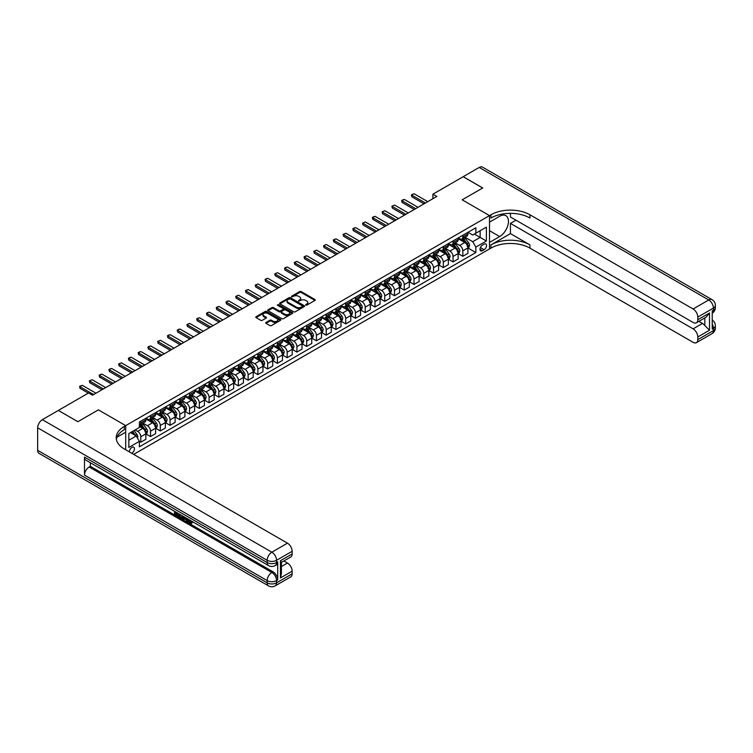 <?xml version="1.0" encoding="UTF-8"?>
<svg xmlns="http://www.w3.org/2000/svg" width="753" height="753" viewBox="0 0 753 753"><rect width="100%" height="100%" fill="white"/><g stroke="black" fill="none" stroke-linecap="round" stroke-linejoin="round"><path stroke-width="1.13" d="M305.756 305.116L306.829 305.116L314.97 300.419A1.082 0.621 0 0 0 314.97 299.534L301.181 291.571A1.082 0.621 0 0 0 299.647 291.571L291.505 296.268L291.505 296.889L293.632 296.277A3.464 2.005 0 0 1 298.536 296.277L299.685 296.946A3.464 2.005 0 0 1 300.701 298.357A3.464 2.005 0 0 1 299.685 299.779L298.63 301.002L300.758 300.4A3.464 2.005 0 0 1 305.662 300.4L306.81 301.059A3.464 2.005 0 0 1 307.826 302.471A3.464 2.005 0 0 1 306.81 303.892L305.756 305.116L305.756 304.494M131.709 453.25A3.53 2.043 120 0 0 131.954 453.127A3.53 2.043 120 0 0 134.269 450.012A3.53 2.043 120 0 0 133.723 447.178A3.53 2.043 120 0 0 131.954 447.357A3.53 2.043 120 0 0 129.469 451.96M266.007 322.453A1.082 0.621 0 0 0 266.007 323.338L269.875 325.569A1.082 0.621 0 0 0 271.409 325.569L280.455 320.345A1.082 0.621 0 0 0 280.455 319.46L266.656 311.497A1.082 0.621 0 0 0 265.122 311.497L256.086 316.721A1.082 0.621 0 0 0 256.086 317.606L260.754 320.307A1.082 0.621 0 0 0 262.289 320.307L266.157 318.067A1.082 0.621 0 0 0 266.157 317.182L263.842 315.846A2.899 1.675 0 0 1 262.995 314.66A2.899 1.675 0 0 1 264.783 313.116A2.899 1.675 0 0 1 267.946 313.483L277.019 318.726A2.899 1.675 0 0 1 277.876 319.903A2.899 1.675 0 0 1 276.078 321.456A2.899 1.675 0 0 1 272.925 321.089L271.409 320.213A1.082 0.621 0 0 0 269.875 320.213L266.007 322.453L266.007 323.338M510.43 213.363L510.43 216.986L693.108 322.463A6.626 3.821 -120 0 0 696.421 322.783L706.003 317.258L709.505 312.994L709.505 330.209L697.796 336.968L697.796 339.631L713.411 330.614L713.411 328.364L712.234 329.042L712.234 311.008L713.411 310.33L713.411 308.081L697.796 317.098A6.626 3.821 -120 0 0 693.108 308.984L708.724 299.967L479.209 167.458L463.199 176.691L482.72 187.958L462.182 199.818L482.682 187.986L463.161 176.72L432.909 194.18L436.815 196.439L92.534 395.203L88.628 392.953L58.376 410.413L77.851 421.708L98.389 409.858L77.898 421.689L58.376 410.46M133.676 454.388L489.506 248.942L489.506 215.593L462.182 199.818L489.506 215.593L125.713 425.633L98.389 409.858L125.713 425.633L124.301 426.443A27.597 15.935 0 0 0 116.226 437.709A27.597 15.935 0 0 0 124.301 448.976L287.467 543.177A6.626 3.821 60 0 1 292.155 551.29L276.539 560.307L276.539 562.557L277.706 561.879A6.626 3.821 60 0 1 276.342 564.919L275.165 565.588A6.626 3.821 -120 0 0 276.539 562.557A6.626 3.821 0 0 1 267.174 562.557L267.174 560.307L37.65 427.789A6.626 3.821 -60 0 1 42.337 419.675L58.339 410.441M293.708 311.808A1.082 0.621 0 0 0 295.242 311.808L304.287 306.593A1.082 0.621 0 0 0 304.287 305.709L290.489 297.746A1.082 0.621 0 0 0 288.954 297.746L279.918 302.96A1.082 0.621 0 0 0 279.918 303.845L293.708 311.808M277.575 305.285L292.352 313.474L283.326 318.688A1.082 0.621 0 0 1 281.791 318.688L268.002 310.725L268.002 309.841A1.082 0.621 0 0 0 268.002 310.725M268.002 309.841L271.871 307.61A1.082 0.621 0 0 1 273.405 307.61L278.996 310.838A1.082 0.621 0 0 0 280.53 310.838L283.1 309.351A1.082 0.621 0 0 0 283.1 308.466L277.273 305.106L278.346 304.485L292.371 312.58A1.082 0.621 0 0 1 292.371 313.464L292.371 312.58M484.123 244.123L482.409 245.111A3.426 1.977 120 0 0 480.169 248.132A3.426 1.977 120 0 0 480.696 250.871A3.426 1.977 120 0 0 482.409 250.702L484.123 249.714A3.426 1.977 120 0 0 486.363 246.692A3.426 1.977 120 0 0 485.836 243.953A3.426 1.977 120 0 0 484.123 244.123M125.713 449.786L125.713 425.633L125.713 432.166L116.997 437.192M467.999 232.291L472.724 235.021L475.849 233.214L475.849 227.764L139.371 422.019L139.371 427.478L128.838 433.559L128.838 447.442L139.371 441.362L139.371 446.811L475.849 252.547L475.849 247.097L472.724 241.685L464.959 237.204M475.849 233.214L486.391 227.133L486.391 241.016L475.849 247.097M432.909 194.18L432.909 198.688M474.362 234.07L480.141 237.402L480.141 230.738L486.391 227.133M472.724 241.685L480.141 237.402L486.391 241.016M128.838 440.232L136.246 435.949L130.476 432.617M139.371 441.409L140.783 442.218L140.783 436.759A4.414 2.551 -120 0 0 137.658 431.356L135.154 429.907M140.783 442.218L145.856 439.281L145.856 433.832A4.414 2.551 -120 0 0 142.731 428.419L139.371 426.49M145.969 433.944L150.534 436.58L150.534 431.13A4.414 2.551 -120 0 0 147.419 425.718L142.929 423.13M150.534 436.58L155.607 433.653L155.607 428.193A4.414 2.551 -120 0 0 152.492 422.791L145.856 418.96M155.73 428.306L160.295 430.951L160.295 425.492A4.414 2.551 -120 0 0 157.17 420.089L152.69 417.501M160.295 430.951L165.368 428.015L165.368 422.565A4.414 2.551 -120 0 0 162.243 417.153L155.607 413.322M165.491 422.678L170.056 425.313L170.056 419.863A4.414 2.551 -120 0 0 166.931 414.451L162.45 411.863M170.056 425.313L175.129 422.386L175.129 416.927A4.414 2.551 -120 0 0 172.004 411.524L165.368 407.693M175.242 417.04L179.816 419.675L179.816 414.225A4.414 2.551 -120 0 0 176.691 408.813L172.202 406.225M179.816 419.675L184.89 416.748L184.89 411.298A4.414 2.551 -120 0 0 181.765 405.886L175.129 402.055M185.003 411.411L189.568 414.046L189.568 408.587A4.414 2.551 -120 0 0 186.452 403.184L181.962 400.596M189.568 414.046L194.641 411.119L194.641 405.66A4.414 2.551 -120 0 0 191.526 400.257L184.89 396.426M194.763 405.773L199.329 408.408L199.329 402.959A4.414 2.551 -120 0 0 196.204 397.546L191.723 394.958M199.329 408.408L204.402 405.481L204.402 400.031A4.414 2.551 -120 0 0 201.277 394.619L194.641 390.788M204.524 400.144L209.089 402.78L209.089 397.32A4.414 2.551 -120 0 0 205.964 391.918L201.484 389.329M209.089 402.78L214.163 399.843L214.163 394.393A4.414 2.551 -120 0 0 211.038 388.981L204.402 385.15M214.276 394.506L218.85 397.142L218.85 391.692A4.414 2.551 -120 0 0 215.725 386.28L211.245 383.691M218.85 397.142L223.923 394.214L223.923 388.764A4.414 2.551 -120 0 0 220.798 383.352L214.163 379.521M224.036 388.868L228.601 391.513L228.601 386.054A4.414 2.551 -120 0 0 225.486 380.651L220.996 378.062M228.601 391.513L233.684 388.576L233.684 383.126A4.414 2.551 -120 0 0 230.559 377.714L223.923 373.883M233.797 383.239L238.362 385.875L238.362 380.425A4.414 2.551 -120 0 0 235.237 375.013L230.757 372.424M238.362 385.875L243.435 382.948L243.435 377.488A4.414 2.551 -120 0 0 240.32 372.086L233.684 368.255M243.558 377.601L248.123 380.237L248.123 374.787A4.414 2.551 -120 0 0 244.998 369.375L240.518 366.786M248.123 380.237L253.196 377.309L253.196 371.86A4.414 2.551 -120 0 0 250.071 366.447L243.435 362.617M253.309 371.973L257.884 374.608L257.884 369.149A4.414 2.551 -120 0 0 254.759 363.746L250.278 361.158M257.884 374.608L262.957 371.681L262.957 366.222A4.414 2.551 -120 0 0 259.832 360.819L253.196 356.988M263.07 366.334L267.635 368.97L267.635 363.52A4.414 2.551 -120 0 0 264.519 358.108L260.03 355.52M267.635 368.97L272.718 366.043L272.718 360.593A4.414 2.551 -120 0 0 269.593 355.181L262.957 351.35M272.831 360.706L277.396 363.341L277.396 357.882A4.414 2.551 -120 0 0 274.271 352.479L269.79 349.891M277.396 363.341L282.469 360.414L282.469 354.955A4.414 2.551 -120 0 0 279.354 349.543L272.718 345.712M282.591 355.068L287.157 357.703L287.157 352.253A4.414 2.551 -120 0 0 284.032 346.841L279.551 344.253M287.157 357.703L292.23 354.776L292.23 349.326A4.414 2.551 -120 0 0 289.105 343.914L282.469 340.083M292.352 349.43L296.917 352.075L296.917 346.615A4.414 2.551 -120 0 0 293.792 341.213L289.312 338.624M296.917 352.075L301.991 349.138L301.991 343.688A4.414 2.551 -120 0 0 298.866 338.276L292.23 334.445M302.104 343.801L306.678 346.436L306.678 340.987A4.414 2.551 -120 0 0 303.553 335.574L299.063 332.986M306.678 346.436L311.751 343.509L311.751 338.05A4.414 2.551 -120 0 0 308.626 332.647L301.991 328.816M311.864 338.163L316.429 340.798L316.429 335.349A4.414 2.551 -120 0 0 313.314 329.936L308.824 327.348M316.429 340.798L321.503 337.871L321.503 332.421A4.414 2.551 -120 0 0 318.387 327.009L311.751 323.178M321.625 332.534L326.19 335.17L326.19 329.71A4.414 2.551 -120 0 0 323.065 324.308L318.585 321.719M326.19 335.17L331.264 332.242L331.264 326.783A4.414 2.551 -120 0 0 328.139 321.38L321.503 317.55M331.386 326.896L335.951 329.532L335.951 324.082A4.414 2.551 -120 0 0 332.826 318.67L328.346 316.081M335.951 329.532L341.024 326.604L341.024 321.154A4.414 2.551 -120 0 0 337.899 315.742L331.264 311.911M341.137 321.267L345.712 323.903L345.712 318.444A4.414 2.551 -120 0 0 342.587 313.041L338.097 310.452M345.712 323.903L350.785 320.976L350.785 315.516A4.414 2.551 -120 0 0 347.66 310.104L341.024 306.273M350.898 315.629L355.463 318.265L355.463 312.815A4.414 2.551 -120 0 0 352.348 307.403L347.858 304.814M355.463 318.265L360.536 315.338L360.536 309.888A4.414 2.551 -120 0 0 357.421 304.476L350.785 300.645M360.659 309.991L365.224 312.636L365.224 307.177A4.414 2.551 -120 0 0 362.099 301.774L357.619 299.186M365.224 312.636L370.297 309.699L370.297 304.25A4.414 2.551 -120 0 0 367.172 298.837L360.536 295.007M370.42 304.363L374.985 306.998L374.985 301.548A4.414 2.551 -120 0 0 371.86 296.136L367.379 293.548M374.985 306.998L380.058 304.071L380.058 298.612A4.414 2.551 -120 0 0 376.933 293.209L370.297 289.378M380.171 298.725L384.745 301.36L384.745 295.91A4.414 2.551 -120 0 0 381.62 290.498L377.14 287.91M384.745 301.36L389.819 298.433L389.819 292.983A4.414 2.551 -120 0 0 386.694 287.571L380.058 283.74M389.932 293.096L394.497 295.731L394.497 290.272A4.414 2.551 -120 0 0 391.381 284.869L386.891 282.281M394.497 295.731L399.579 292.804L399.579 287.345A4.414 2.551 -120 0 0 396.454 281.942L389.819 278.111M399.692 287.458L404.257 290.093L404.257 284.643A4.414 2.551 -120 0 0 401.133 279.231L396.652 276.643M404.257 290.093L409.331 287.166L409.331 281.716A4.414 2.551 -120 0 0 406.215 276.304L399.579 272.473M409.453 281.829L414.018 284.465L414.018 279.005A4.414 2.551 -120 0 0 410.893 273.603L406.413 271.014M414.018 284.465L419.092 281.537L419.092 276.078A4.414 2.551 -120 0 0 415.967 270.666L409.331 266.835M419.205 276.191L423.779 278.826L423.779 273.377A4.414 2.551 -120 0 0 420.654 267.964L416.174 265.376M423.779 278.826L428.852 275.899L428.852 270.449A4.414 2.551 -120 0 0 425.727 265.037L419.092 261.206M428.965 270.553L433.53 273.198L433.53 267.739A4.414 2.551 -120 0 0 430.415 262.336L425.925 259.747M433.53 273.198L438.613 270.261L438.613 264.811A4.414 2.551 -120 0 0 435.488 259.399L428.852 255.568M438.726 264.924L443.291 267.56L443.291 262.11A4.414 2.551 -120 0 0 440.166 256.698L435.686 254.109M443.291 267.56L448.364 264.632L448.364 259.173A4.414 2.551 -120 0 0 445.249 253.77L438.613 249.94M448.487 259.286L453.052 261.922L453.052 256.472A4.414 2.551 -120 0 0 449.927 251.06L445.447 248.471M453.052 261.922L458.125 258.994L458.125 253.545A4.414 2.551 -120 0 0 455 248.132L448.364 244.301M458.248 253.657L462.813 256.293L462.813 250.834A4.414 2.551 -120 0 0 459.688 245.431L455.207 242.843M462.813 256.293L467.886 253.366L467.886 247.906A4.414 2.551 -120 0 0 464.761 242.504L458.125 238.673M458.248 237.929L459.688 238.757A4.414 2.551 -120 0 0 461.9 238.974A4.414 2.551 -120 0 0 462.813 236.96L462.813 235.284M448.487 243.558L449.927 244.396A4.414 2.551 -120 0 0 452.139 244.612A4.414 2.551 -120 0 0 453.052 242.588L453.052 240.922M438.726 249.196L440.166 250.024A4.414 2.551 -120 0 0 442.378 250.25A4.414 2.551 -120 0 0 443.291 248.226L443.291 246.56M428.965 254.825L430.415 255.662A4.414 2.551 -120 0 0 432.617 255.879A4.414 2.551 -120 0 0 433.53 253.855L433.53 252.189M419.205 260.463L420.654 261.291A4.414 2.551 -120 0 0 422.866 261.517A4.414 2.551 -120 0 0 423.779 259.493L423.779 257.827M409.453 266.091L410.893 266.929A4.414 2.551 -120 0 0 413.105 267.146A4.414 2.551 -120 0 0 414.018 265.122L414.018 263.456M399.692 271.729L401.133 272.567A4.414 2.551 -120 0 0 403.344 272.784A4.414 2.551 -120 0 0 404.257 270.76L404.257 269.094M389.932 277.368L391.381 278.196A4.414 2.551 -120 0 0 393.584 278.412A4.414 2.551 -120 0 0 394.497 276.398L394.497 274.723M380.171 282.996L381.62 283.834A4.414 2.551 -120 0 0 383.823 284.05A4.414 2.551 -120 0 0 384.745 282.027L384.745 280.361M370.42 288.634L371.86 289.463A4.414 2.551 -120 0 0 374.072 289.689A4.414 2.551 -120 0 0 374.985 287.665L374.985 285.999M360.659 294.263L362.099 295.101A4.414 2.551 -120 0 0 364.311 295.317A4.414 2.551 -120 0 0 365.224 293.294L365.224 291.627M350.898 299.901L352.348 300.729A4.414 2.551 -120 0 0 354.55 300.955A4.414 2.551 -120 0 0 355.463 298.932L355.463 297.266M341.137 305.53L342.587 306.367A4.414 2.551 -120 0 0 344.789 306.584A4.414 2.551 -120 0 0 345.712 304.56L345.712 302.894M331.386 311.168L332.826 312.006A4.414 2.551 -120 0 0 335.038 312.222A4.414 2.551 -120 0 0 335.951 310.198L335.951 308.532M321.625 316.806L323.065 317.634A4.414 2.551 -120 0 0 325.277 317.851A4.414 2.551 -120 0 0 326.19 315.836L326.19 314.161M311.864 322.435L313.314 323.272A4.414 2.551 -120 0 0 315.516 323.489A4.414 2.551 -120 0 0 316.429 321.465L316.429 319.799M302.104 328.073L303.553 328.901A4.414 2.551 -120 0 0 305.756 329.127A4.414 2.551 -120 0 0 306.678 327.103L306.678 325.437M292.352 333.701L293.792 334.539A4.414 2.551 -120 0 0 296.004 334.756A4.414 2.551 -120 0 0 296.917 332.732L296.917 331.066M282.591 339.339L284.032 340.168A4.414 2.551 -120 0 0 286.244 340.394A4.414 2.551 -120 0 0 287.157 338.37L287.157 336.704M272.831 344.968L274.271 345.806A4.414 2.551 -120 0 0 276.483 346.022A4.414 2.551 -120 0 0 277.396 343.999L277.396 342.333M263.07 350.606L264.519 351.444A4.414 2.551 -120 0 0 266.722 351.66A4.414 2.551 -120 0 0 267.635 349.637L267.635 347.971M253.309 356.244L254.759 357.073A4.414 2.551 -120 0 0 256.971 357.289A4.414 2.551 -120 0 0 257.884 355.275L257.884 353.599M243.558 361.873L244.998 362.711A4.414 2.551 -120 0 0 247.21 362.927A4.414 2.551 -120 0 0 248.123 360.903L248.123 359.237M233.797 367.511L235.237 368.339A4.414 2.551 -120 0 0 237.449 368.565A4.414 2.551 -120 0 0 238.362 366.542L238.362 364.876M224.036 373.14L225.486 373.977A4.414 2.551 -120 0 0 227.688 374.194A4.414 2.551 -120 0 0 228.601 372.17L228.601 370.504M214.276 378.778L215.725 379.606A4.414 2.551 -120 0 0 217.928 379.832A4.414 2.551 -120 0 0 218.85 377.808L218.85 376.142M204.524 384.406L205.964 385.244A4.414 2.551 -120 0 0 208.176 385.461A4.414 2.551 -120 0 0 209.089 383.437L209.089 381.771M194.763 390.045L196.204 390.882A4.414 2.551 -120 0 0 198.416 391.099A4.414 2.551 -120 0 0 199.329 389.075L199.329 387.409M185.003 395.683L186.452 396.511A4.414 2.551 -120 0 0 188.655 396.727A4.414 2.551 -120 0 0 189.568 394.713L189.568 393.038M175.242 401.311L176.691 402.149A4.414 2.551 -120 0 0 178.894 402.366A4.414 2.551 -120 0 0 179.816 400.342L179.816 398.676M165.491 406.949L166.931 407.778A4.414 2.551 -120 0 0 169.143 407.994A4.414 2.551 -120 0 0 170.056 405.98L170.056 404.314M155.73 412.578L157.17 413.416A4.414 2.551 -120 0 0 159.382 413.632A4.414 2.551 -120 0 0 160.295 411.609L160.295 409.943M145.969 418.216L147.419 419.045A4.414 2.551 -120 0 0 149.621 419.27A4.414 2.551 -120 0 0 150.534 417.247L150.534 415.581M467.999 248.019L475.849 252.547M461.9 238.974L466.973 236.047A4.414 2.551 -120 0 0 467.886 234.023L467.886 232.357M452.139 244.612L457.212 241.685A4.414 2.551 -120 0 0 458.125 239.661L458.125 237.995M442.378 250.25L447.451 247.313A4.414 2.551 -120 0 0 448.364 245.29L448.364 243.624M432.617 255.879L437.691 252.952A4.414 2.551 -120 0 0 438.613 250.928L438.613 249.262M422.866 261.517L427.939 258.58A4.414 2.551 -120 0 0 428.852 256.566L428.852 254.891M413.105 267.146L418.179 264.218A4.414 2.551 -120 0 0 419.092 262.195L419.092 260.529M403.344 272.784L408.418 269.856A4.414 2.551 -120 0 0 409.331 267.833L409.331 266.167M393.584 278.412L398.657 275.485A4.414 2.551 -120 0 0 399.579 273.461L399.579 271.795M383.823 284.05L388.906 281.123A4.414 2.551 -120 0 0 389.819 279.099L389.819 277.433M374.072 289.689L379.145 286.752A4.414 2.551 -120 0 0 380.058 284.728L380.058 283.062M364.311 295.317L369.384 292.39A4.414 2.551 -120 0 0 370.297 290.366L370.297 288.7M354.55 300.955L359.623 298.019A4.414 2.551 -120 0 0 360.536 296.004L360.536 294.329M344.789 306.584L349.872 303.657A4.414 2.551 -120 0 0 350.785 301.633L350.785 299.967M335.038 312.222L340.111 309.295A4.414 2.551 -120 0 0 341.024 307.271L341.024 305.605M325.277 317.851L330.351 314.923A4.414 2.551 -120 0 0 331.264 312.9L331.264 311.234M315.516 323.489L320.59 320.562A4.414 2.551 -120 0 0 321.503 318.538L321.503 316.872M305.756 329.127L310.829 326.19A4.414 2.551 -120 0 0 311.751 324.166L311.751 322.5M296.004 334.756L301.078 331.828A4.414 2.551 -120 0 0 301.991 329.805L301.991 328.139M286.244 340.394L291.317 337.457A4.414 2.551 -120 0 0 292.23 335.443L292.23 333.767M276.483 346.022L281.556 343.095A4.414 2.551 -120 0 0 282.469 341.071L282.469 339.405M266.722 351.66L271.795 348.733A4.414 2.551 -120 0 0 272.718 346.709L272.718 345.043M256.971 357.289L262.044 354.362A4.414 2.551 -120 0 0 262.957 352.338L262.957 350.672M247.21 362.927L252.283 360A4.414 2.551 -120 0 0 253.196 357.976L253.196 356.31M237.449 368.565L242.522 365.629A4.414 2.551 -120 0 0 243.435 363.605L243.435 361.939M227.688 374.194L232.762 371.267A4.414 2.551 -120 0 0 233.684 369.243L233.684 367.577M217.928 379.832L223.01 376.895A4.414 2.551 -120 0 0 223.923 374.881L223.923 373.206M208.176 385.461L213.25 382.533A4.414 2.551 -120 0 0 214.163 380.51L214.163 378.844M198.416 391.099L203.489 388.171A4.414 2.551 -120 0 0 204.402 386.148L204.402 384.482M188.655 396.727L193.728 393.8A4.414 2.551 -120 0 0 194.641 391.776L194.641 390.11M178.894 402.366L183.977 399.438A4.414 2.551 -120 0 0 184.89 397.415L184.89 395.749M169.143 407.994L174.216 405.067A4.414 2.551 -120 0 0 175.129 403.043L175.129 401.377M159.382 413.632L164.455 410.705A4.414 2.551 -120 0 0 165.368 408.681L165.368 407.015M149.621 419.27L154.694 416.334A4.414 2.551 -120 0 0 155.607 414.319L155.607 412.644M139.371 425.078A4.414 2.551 -120 0 0 139.86 424.899L144.934 421.972A4.414 2.551 -120 0 0 145.856 419.948L145.856 418.282M139.86 424.899A4.414 2.551 -120 0 0 140.783 422.875L140.783 421.209M136.246 435.949L139.371 441.362M306.066 305.229L306.81 304.796A3.464 2.005 0 0 0 307.826 303.374L307.826 302.471M300.701 298.357L300.701 299.261A3.464 2.005 0 0 1 299.685 300.673L298.932 301.115M314.961 300.428L301.181 292.475A1.082 0.621 0 0 0 299.647 292.475L291.806 296.993M304.268 306.593L290.489 298.64A1.082 0.621 0 0 0 288.954 298.64L279.928 303.854L279.918 302.96M302.367 306.452L302.367 305.84L290.263 298.847L288.079 299.487A3.464 2.005 0 0 0 287.062 300.908A3.464 2.005 0 0 0 288.079 302.32L296.353 307.102A3.464 2.005 0 0 0 301.256 307.102L302.367 306.452L302.367 307.356L302.593 306.151M287.062 300.908L287.062 301.802A3.464 2.005 0 0 0 288.079 303.224L288.079 302.32M302.367 307.356L301.256 307.996A3.464 2.005 0 0 1 296.353 307.996L288.079 303.224M268.012 310.735L271.871 308.504L271.871 307.61M283.41 308.909L283.41 309.812A1.082 0.621 0 0 1 283.1 310.255L280.53 311.742A1.082 0.621 0 0 1 278.996 311.742L273.405 308.504A1.082 0.621 0 0 0 271.871 308.504M284.803 314.189A2.899 1.675 0 0 0 287.957 314.547A2.899 1.675 0 0 0 289.745 313.003A2.899 1.675 0 0 0 288.898 311.817L285.698 309.972A1.082 0.621 0 0 0 284.173 309.972L281.603 311.46A1.082 0.621 0 0 0 281.603 312.344L284.803 314.189L284.803 315.093A2.899 1.675 0 0 0 287.957 315.451A2.899 1.675 0 0 0 289.745 313.907L289.745 313.003M281.283 311.902L281.283 312.796A1.082 0.621 0 0 0 281.603 313.239L281.603 312.344M284.803 315.093L281.603 313.239M277.876 319.903L277.876 320.806A2.899 1.675 0 0 1 276.078 322.35A2.899 1.675 0 0 1 272.925 321.992L271.409 321.117A1.082 0.621 0 0 0 269.875 321.117L266.025 323.348M262.995 314.66L262.995 315.563A2.899 1.675 0 0 0 263.842 316.749L263.842 315.846M266.148 318.077L263.842 316.749M280.455 319.46L280.455 320.345L266.656 312.401A1.082 0.621 0 0 0 265.122 312.401L256.095 317.615M467.886 248.085L468.818 247.549L469.599 245.29A2.927 1.685 -120 0 0 468.667 242.805L465.476 238.541A8.443 4.876 -120 0 0 464.554 237.44M461.382 240.546A8.443 4.876 -120 0 0 459.659 238.739M467.086 245.958L468.027 245.422A2.927 1.685 -120 0 0 467.189 243.661L463.999 239.398A8.443 4.876 -120 0 0 463.076 238.296M462.286 238.748A7.012 4.047 60 0 1 463.434 240.056L466.135 243.661M462.135 238.842A8.443 4.876 60 0 1 463.057 239.943L465.175 242.777M425.417 203.018L411.835 195.178L411.835 196.797L411.402 194.923L412.569 194.246L414.178 193.822L427.76 201.663M424.014 203.828L411.835 196.797M414.178 193.822L411.402 194.923M458.125 253.723L459.066 253.187L459.848 250.928A2.927 1.685 -120 0 0 458.906 248.434L455.716 244.179A8.443 4.876 -120 0 0 454.803 243.078M451.631 246.184A8.443 4.876 -120 0 0 449.899 244.377M457.325 251.596L458.266 251.05A2.927 1.685 -120 0 0 457.429 249.29L454.238 245.036A8.443 4.876 -120 0 0 453.315 243.934M452.525 244.386A7.012 4.047 60 0 1 453.683 245.694L456.384 249.299M452.374 244.471A8.443 4.876 60 0 1 453.297 245.572L455.424 248.405M448.364 259.361L449.306 258.816L450.087 256.566A2.927 1.685 -120 0 0 449.155 254.072L445.964 249.817A8.443 4.876 -120 0 0 445.042 248.706M441.87 251.822A8.443 4.876 -120 0 0 440.138 250.005M447.564 257.225L448.506 256.688A2.927 1.685 -120 0 0 447.668 254.928L444.477 250.674A8.443 4.876 -120 0 0 443.555 249.563M442.773 250.015A7.012 4.047 60 0 1 443.922 251.323L446.623 254.928M442.623 250.109A8.443 4.876 60 0 1 443.545 251.21L445.663 254.043M438.613 264.99L439.545 264.454L440.326 262.195A2.927 1.685 -120 0 0 439.394 259.71L436.203 255.446A8.443 4.876 -120 0 0 435.281 254.345M432.109 257.451A8.443 4.876 -120 0 0 430.377 255.644M437.813 262.863L438.745 262.317A2.927 1.685 -120 0 0 437.907 260.557L434.716 256.302A8.443 4.876 -120 0 0 433.794 255.201M433.013 255.653A7.012 4.047 60 0 1 434.161 256.961L436.862 260.566M432.862 255.738A8.443 4.876 60 0 1 433.784 256.848L435.902 259.672M415.656 208.647L402.074 200.806L402.074 202.435L401.641 200.562L402.817 199.884L404.417 199.46L418 207.301M414.254 209.466L402.074 202.435M404.417 199.46L401.641 200.562M405.895 214.285L392.313 206.444L392.313 208.063L391.889 206.19L394.657 205.089L408.239 212.93M404.493 215.094L392.313 208.063M394.657 205.089L391.889 206.19M396.144 219.923L382.552 212.073L382.552 213.701L382.129 211.828L384.896 210.727L398.478 218.568M394.732 220.733L382.552 213.701M384.896 210.727L382.129 211.828M428.852 270.628L429.784 270.082L430.565 267.833A2.927 1.685 -120 0 0 429.634 265.338L426.443 261.084A8.443 4.876 -120 0 0 425.52 259.973M422.348 263.089A8.443 4.876 -120 0 0 420.626 261.272M428.052 268.492L428.984 267.955A2.927 1.685 -120 0 0 428.146 266.195L424.965 261.94A8.443 4.876 -120 0 0 424.043 260.83M423.252 261.291A7.012 4.047 60 0 1 424.4 262.599L427.102 266.195M423.101 261.376A8.443 4.876 60 0 1 424.024 262.477L426.142 265.31M386.383 225.552L372.801 217.711L372.801 219.33L372.368 217.466L373.535 216.789L375.135 216.356L388.727 224.196M384.981 226.361L372.801 219.33M375.135 216.356L372.368 217.466M515.974 220.187L510.43 223.387L510.43 233.618L490.918 244.885L490.918 248.132L489.506 248.942L489.506 242.41L499.663 236.555A12.425 7.172 120 0 0 507.776 225.608A12.425 7.172 120 0 0 505.865 215.65A12.425 7.172 120 0 0 499.663 216.271L489.506 222.126L489.506 215.593L490.918 214.784A27.597 15.935 180 0 1 529.952 214.784L693.108 308.984M697.796 336.968A6.626 3.821 -120 0 0 693.108 328.854L702.483 323.451A6.626 3.821 60 0 1 704.827 325.531L704.827 317.935M510.43 223.387L693.108 328.854M490.918 244.885A27.597 15.935 180 0 1 529.952 244.885L510.43 233.618M490.918 248.132A27.597 15.935 180 0 1 529.952 248.132L693.108 342.333A6.626 3.821 -120 0 0 696.421 342.662A6.626 3.821 -120 0 0 697.796 339.631M479.209 167.458A6.626 3.821 -60 0 1 482.513 167.128L712.037 299.638A6.626 3.821 120 0 0 708.724 299.967A6.626 3.821 60 0 1 713.411 308.081A6.626 3.821 180 0 0 715.35 305.379A6.626 6.626 0 0 0 712.037 299.638M696.421 322.783A6.626 3.821 -120 0 0 697.796 319.752L709.505 312.994M697.796 317.098L697.796 319.752M698.878 321.371L702.483 323.451M490.918 214.784L490.918 218.022A27.597 15.935 180 0 1 529.952 218.022L529.952 214.784M709.505 330.209L704.827 325.531M188.918 519.589L190.914 522.817M188.363 519.297L189.747 522.987L191.686 522.027L192.344 522.582L191.168 523.824L189.812 523.646L187.695 518.911M184.541 518.864L183.61 519.994L182.913 519.589L184.099 516.84M187.064 518.553L188.005 521.81L187.375 522.168L186.142 519.796L184.146 518.638L183.61 519.994M175.835 513.009L175.835 514.158L178.593 515.749L178.593 516.379L177.972 516.737L174.545 514.76L174.545 511.325M178.292 513.49L177.67 514.064L175.204 512.642L175.204 514.515L175.835 514.158M84.487 457.09L267.174 562.557A6.626 3.821 120 0 0 268.539 565.588L85.861 460.121A6.626 3.821 -60 0 1 84.487 457.09L84.487 475.115A6.626 3.821 -60 0 1 89.174 467.001L90.351 466.333L273.028 571.8A6.626 3.821 60 0 1 277.706 579.914L277.706 561.879M90.351 466.333L90.351 462.709M183.337 516.398L182.066 518.535L178.866 517.255L178.866 513.819M280.445 560.712L281.415 562.18L281.415 573.758L280.445 577.928L280.445 560.712L292.155 553.954L292.155 551.29M292.155 553.954A6.626 3.821 60 0 1 290.78 556.985L281.415 562.387M37.65 450.332L267.174 582.841A6.626 3.821 120 0 0 268.539 585.872L39.024 453.362A6.626 3.821 -60 0 1 37.65 450.332L37.65 427.789M283.862 560.976L287.467 563.056A6.626 3.821 60 0 1 292.155 571.169L280.445 577.928M277.706 579.914L276.539 580.591L276.539 582.841L292.155 573.824L292.155 571.169M292.155 573.824A6.626 3.821 60 0 1 290.78 576.864L275.165 585.872A6.626 3.821 -120 0 0 276.539 582.841A6.626 3.821 0 0 1 267.174 582.841L267.174 580.591L84.487 475.115M124.301 426.443L124.301 429.681A27.597 15.935 0 0 0 116.367 439.328M175.204 514.515L177.972 516.116L178.593 515.749M177.972 516.116L177.972 516.737M175.204 511.701L177.943 513.282M177.67 513.442L177.67 514.064M182.668 516.012L182.066 518.535M179.534 514.195L179.534 517.019L181.605 517.829L182 515.626M182.715 516.746L183.327 516.389M180.155 514.563L180.155 516.652L182.226 517.471M179.534 517.019L180.155 516.652M180.494 517.575L181.125 517.207M186.198 518.045L187.375 522.168M184.711 517.189L184.344 518.13L185.944 519.052L185.577 517.688M185.106 517.424L185.718 518.196M184.344 518.13L184.974 517.772M192.344 522.582L190.368 522.62M188.297 519.956L188.899 519.608M191.723 522.949L191.168 523.824M419.092 276.257L420.033 275.72L420.805 273.461A2.927 1.685 -120 0 0 419.873 270.976L416.682 266.713A8.443 4.876 -120 0 0 415.76 265.611M412.588 268.717A8.443 4.876 -120 0 0 410.865 266.91M418.291 274.13L419.233 273.593A2.927 1.685 -120 0 0 418.395 271.833L415.204 267.569A8.443 4.876 -120 0 0 414.282 266.468M413.491 266.92A7.012 4.047 60 0 1 414.649 268.228L417.341 271.833M413.341 267.004A8.443 4.876 60 0 1 414.263 268.115L416.39 270.939M409.331 281.895L410.272 281.349L411.053 279.099A2.927 1.685 -120 0 0 410.121 276.605L406.931 272.351A8.443 4.876 -120 0 0 406.008 271.249M402.836 274.356A8.443 4.876 -120 0 0 401.104 272.548M408.531 279.768L409.472 279.222A2.927 1.685 -120 0 0 408.634 277.462L405.443 273.207A8.443 4.876 -120 0 0 404.521 272.106M403.74 272.558A7.012 4.047 60 0 1 404.888 273.866L407.589 277.471M403.589 272.642A8.443 4.876 60 0 1 404.512 273.744L406.629 276.577M399.579 287.524L400.511 286.987L401.293 284.728A2.927 1.685 -120 0 0 400.361 282.243L397.17 277.979A8.443 4.876 -120 0 0 396.247 276.878M393.075 279.984A8.443 4.876 -120 0 0 391.344 278.177M398.779 285.396L399.711 284.86A2.927 1.685 -120 0 0 398.874 283.1L395.683 278.836A8.443 4.876 -120 0 0 394.76 277.735M393.979 278.186A7.012 4.047 60 0 1 395.127 279.495L397.829 283.1M393.828 278.281A8.443 4.876 60 0 1 394.751 279.382L396.869 282.215M389.819 293.162L390.751 292.616L391.532 290.366A2.927 1.685 -120 0 0 390.6 287.872L387.409 283.617A8.443 4.876 -120 0 0 386.487 282.516M383.315 285.622A8.443 4.876 -120 0 0 381.583 283.815M389.019 291.034L389.95 290.489A2.927 1.685 -120 0 0 389.113 288.728L385.931 284.474A8.443 4.876 -120 0 0 385.009 283.373M384.218 283.825A7.012 4.047 60 0 1 385.367 285.133L388.068 288.738M384.068 283.909A8.443 4.876 60 0 1 384.99 285.011L387.108 287.844M380.058 298.8L380.999 298.254L381.771 296.004A2.927 1.685 -120 0 0 380.839 293.51L377.648 289.256A8.443 4.876 -120 0 0 376.726 288.145M373.554 291.26A8.443 4.876 -120 0 0 371.831 289.444M379.258 296.663L380.199 296.127A2.927 1.685 -120 0 0 379.361 294.367L376.171 290.112A8.443 4.876 -120 0 0 375.248 289.001M374.457 289.453A7.012 4.047 60 0 1 375.615 290.762L378.307 294.367M374.307 289.547A8.443 4.876 60 0 1 375.229 290.649L377.357 293.482M376.622 231.19L363.04 223.34L363.04 224.968L362.607 223.095L365.384 221.994L378.966 229.834M375.22 231.999L363.04 224.968M365.384 221.994L362.607 223.095M366.862 236.819L353.279 228.978L353.279 230.597L352.846 228.733L354.023 228.055L355.623 227.622L369.205 235.473M365.459 237.628L353.279 230.597M355.623 227.622L352.846 228.733M357.11 242.457L343.519 234.616L343.519 236.235L343.095 234.362L345.862 233.261L359.445 241.101M355.698 243.266L343.519 236.235M345.862 233.261L343.095 234.362M347.349 248.085L333.767 240.245L333.767 241.873L333.334 240L334.501 239.322L336.102 238.889L349.693 246.739M345.938 248.904L333.767 241.873M336.102 238.889L333.334 240M337.589 253.723L324.006 245.883L324.006 247.502L323.574 245.629L326.35 244.527L339.932 252.368M336.186 254.533L324.006 247.502M326.35 244.527L323.574 245.629M370.297 304.428L371.238 303.892L372.02 301.633A2.927 1.685 -120 0 0 371.078 299.148L367.897 294.884A8.443 4.876 -120 0 0 366.975 293.783M363.803 296.889A8.443 4.876 -120 0 0 362.071 295.082M369.497 302.301L370.438 301.755A2.927 1.685 -120 0 0 369.601 299.995L366.41 295.741A8.443 4.876 -120 0 0 365.487 294.639M364.706 295.091A7.012 4.047 60 0 1 365.854 296.4L368.556 300.005M364.556 295.176A8.443 4.876 60 0 1 365.469 296.287L367.596 299.11M327.828 259.361L314.246 251.511L314.246 253.14L313.813 251.267L316.589 250.165L330.172 258.006M326.425 260.171L314.246 253.14M316.589 250.165L313.813 251.267M360.536 310.067L361.478 309.521L362.259 307.271A2.927 1.685 -120 0 0 361.327 304.777L358.136 300.522A8.443 4.876 -120 0 0 357.214 299.412M354.042 302.527A8.443 4.876 -120 0 0 352.31 300.711M359.746 307.93L360.678 307.393A2.927 1.685 -120 0 0 359.84 305.633L356.649 301.379A8.443 4.876 -120 0 0 355.727 300.268M354.945 300.729A7.012 4.047 60 0 1 356.094 302.038L358.795 305.633M354.795 300.814A8.443 4.876 60 0 1 355.717 301.915L357.835 304.749M318.067 264.99L304.485 257.149L304.485 258.768L304.061 256.905L305.229 256.227L306.829 255.794L320.411 263.635M316.665 265.8L304.485 258.768M306.829 255.794L304.061 256.905M350.785 315.695L351.717 315.159L352.498 312.9A2.927 1.685 -120 0 0 351.566 310.415L348.375 306.151A8.443 4.876 -120 0 0 347.453 305.05M344.281 308.156A8.443 4.876 -120 0 0 342.549 306.349M349.985 313.568L350.917 313.032A2.927 1.685 -120 0 0 350.079 311.271L346.888 307.008A8.443 4.876 -120 0 0 345.975 305.906M345.185 306.358A7.012 4.047 60 0 1 346.333 307.666L349.034 311.271M345.034 306.443A8.443 4.876 60 0 1 345.956 307.553L348.074 310.377M308.316 270.628L294.734 262.778L294.734 264.407L294.301 262.533L295.468 261.856L297.068 261.432L310.66 269.273M306.904 271.438L294.734 264.407M297.068 261.432L294.301 262.533M341.024 321.333L341.956 320.787L342.737 318.538A2.927 1.685 -120 0 0 341.806 316.044L338.615 311.789A8.443 4.876 -120 0 0 337.692 310.688M334.52 313.794A8.443 4.876 -120 0 0 332.798 311.987M340.224 319.206L341.165 318.66A2.927 1.685 -120 0 0 340.328 316.9L337.137 312.646A8.443 4.876 -120 0 0 336.214 311.544M335.424 311.996A7.012 4.047 60 0 1 336.582 313.304L339.274 316.909M335.273 312.081A8.443 4.876 60 0 1 336.196 313.182L338.313 316.015M298.555 276.257L284.973 268.416L284.973 270.035L284.54 268.172L285.716 267.494L287.317 267.061L300.899 274.911M297.153 277.066L284.973 270.035M287.317 267.061L284.54 268.172M331.264 326.962L332.205 326.425L332.986 324.166A2.927 1.685 -120 0 0 332.045 321.682L328.863 317.418A8.443 4.876 -120 0 0 327.941 316.316M324.769 319.423A8.443 4.876 -120 0 0 323.037 317.615M330.463 324.835L331.405 324.298A2.927 1.685 -120 0 0 330.567 322.538L327.376 318.274A8.443 4.876 -120 0 0 326.454 317.173M325.673 317.625A7.012 4.047 60 0 1 326.821 318.933L329.522 322.538M325.512 317.719A8.443 4.876 60 0 1 326.435 318.82L328.562 321.653M288.794 281.895L275.212 274.054L275.212 275.673L274.779 273.8L277.556 272.699L291.138 280.54M287.392 282.704L275.212 275.673M277.556 272.699L274.779 273.8M321.503 332.6L322.444 332.054L323.225 329.805A2.927 1.685 -120 0 0 322.293 327.31L319.103 323.056A8.443 4.876 -120 0 0 318.18 321.955M315.008 325.061A8.443 4.876 -120 0 0 313.276 323.253M320.712 330.473L321.644 329.927A2.927 1.685 -120 0 0 320.806 328.167L317.615 323.912A8.443 4.876 -120 0 0 316.693 322.811M315.912 323.263A7.012 4.047 60 0 1 317.06 324.571L319.761 328.176M315.761 323.348A8.443 4.876 60 0 1 316.684 324.449L318.801 327.282M279.034 287.524L265.451 279.683L265.451 281.311L265.028 279.438L266.195 278.761L267.795 278.328L281.377 286.178M277.631 288.343L265.451 281.311M267.795 278.328L265.028 279.438M311.751 338.238L312.683 337.692L313.464 335.443A2.927 1.685 -120 0 0 312.533 332.948L309.342 328.694A8.443 4.876 -120 0 0 308.419 327.583M305.247 330.699A8.443 4.876 -120 0 0 303.515 328.882M310.951 336.102L311.883 335.565A2.927 1.685 -120 0 0 311.045 333.805L307.855 329.55A8.443 4.876 -120 0 0 306.932 328.44M306.151 328.892A7.012 4.047 60 0 1 307.299 330.2L310.001 333.805M306 328.986A8.443 4.876 60 0 1 306.923 330.087L309.041 332.92M301.991 343.867L302.922 343.33L303.704 341.071A2.927 1.685 -120 0 0 302.772 338.577L299.581 334.323A8.443 4.876 -120 0 0 298.659 333.221M295.487 336.327A8.443 4.876 -120 0 0 293.764 334.52M301.191 341.74L302.132 341.194A2.927 1.685 -120 0 0 301.294 339.434L298.103 335.179A8.443 4.876 -120 0 0 297.181 334.078M296.39 334.53A7.012 4.047 60 0 1 297.539 335.838L300.24 339.443M296.24 334.614A8.443 4.876 60 0 1 297.162 335.725L299.28 338.549M292.23 349.505L293.171 348.959L293.952 346.709A2.927 1.685 -120 0 0 293.011 344.215L289.82 339.961A8.443 4.876 -120 0 0 288.907 338.85M285.735 341.966A8.443 4.876 -120 0 0 284.003 340.149M291.43 347.368L292.371 346.832A2.927 1.685 -120 0 0 291.533 345.072L288.343 340.817A8.443 4.876 -120 0 0 287.42 339.707M286.629 340.168A7.012 4.047 60 0 1 287.787 341.476L290.489 345.072M286.479 340.252A8.443 4.876 60 0 1 287.401 341.354L289.529 344.187M282.469 355.134L283.41 354.597L284.192 352.338A2.927 1.685 -120 0 0 283.26 349.853L280.069 345.589A8.443 4.876 -120 0 0 279.147 344.488M275.974 347.594A8.443 4.876 -120 0 0 274.243 345.787M281.669 353.006L282.61 352.47A2.927 1.685 -120 0 0 281.773 350.71L278.582 346.446A8.443 4.876 -120 0 0 277.659 345.345M276.878 345.796A7.012 4.047 60 0 1 278.026 347.105L280.728 350.71M276.728 345.881A8.443 4.876 60 0 1 277.65 346.992L279.768 349.816M272.718 360.772L273.65 360.226L274.431 357.976A2.927 1.685 -120 0 0 273.499 355.482L270.308 351.227A8.443 4.876 -120 0 0 269.386 350.126M266.214 353.232A8.443 4.876 -120 0 0 264.482 351.425M271.918 358.644L272.85 358.099A2.927 1.685 -120 0 0 272.012 356.338L268.821 352.084A8.443 4.876 -120 0 0 267.899 350.983M267.117 351.435A7.012 4.047 60 0 1 268.266 352.743L270.967 356.348M266.967 351.519A8.443 4.876 60 0 1 267.889 352.62L270.007 355.454M262.957 366.4L263.889 365.864L264.67 363.605A2.927 1.685 -120 0 0 263.738 361.12L260.547 356.856A8.443 4.876 -120 0 0 259.625 355.755M256.453 358.861A8.443 4.876 -120 0 0 254.73 357.054M262.157 364.273L263.089 363.737A2.927 1.685 -120 0 0 262.251 361.977L259.07 357.713A8.443 4.876 -120 0 0 258.147 356.611M257.357 357.063A7.012 4.047 60 0 1 258.505 358.372L261.206 361.977M257.206 357.157A8.443 4.876 60 0 1 258.128 358.259L260.246 361.092M253.196 372.038L254.138 371.493L254.909 369.243A2.927 1.685 -120 0 0 253.977 366.749L250.787 362.494A8.443 4.876 -120 0 0 249.864 361.393M246.692 364.499A8.443 4.876 -120 0 0 244.97 362.692M252.396 369.911L253.337 369.365A2.927 1.685 -120 0 0 252.5 367.605L249.309 363.351A8.443 4.876 -120 0 0 248.386 362.249M247.596 362.701A7.012 4.047 60 0 1 248.754 364.01L251.446 367.615M247.445 362.786A8.443 4.876 60 0 1 248.368 363.887L250.495 366.72M243.435 377.677L244.377 377.131L245.158 374.881A2.927 1.685 -120 0 0 244.226 372.387L241.035 368.132A8.443 4.876 -120 0 0 240.113 367.022M236.941 370.137A8.443 4.876 -120 0 0 235.209 368.321M242.635 375.54L243.577 375.003A2.927 1.685 -120 0 0 242.739 373.243L239.548 368.989A8.443 4.876 -120 0 0 238.626 367.878M237.844 368.33A7.012 4.047 60 0 1 238.993 369.638L241.694 373.243M237.694 368.424A8.443 4.876 60 0 1 238.616 369.525L240.734 372.359M233.684 383.305L234.616 382.769L235.397 380.51A2.927 1.685 -120 0 0 234.465 378.015L231.275 373.761A8.443 4.876 -120 0 0 230.352 372.66M227.18 375.766A8.443 4.876 -120 0 0 225.448 373.959M232.884 381.178L233.816 380.632A2.927 1.685 -120 0 0 232.978 378.872L229.787 374.618A8.443 4.876 -120 0 0 228.865 373.516M228.084 373.968A7.012 4.047 60 0 1 229.232 375.276L231.933 378.881M227.933 374.053A8.443 4.876 60 0 1 228.856 375.163L230.973 377.987M223.923 388.943L224.855 388.397L225.636 386.148A2.927 1.685 -120 0 0 224.705 383.654L221.514 379.399A8.443 4.876 -120 0 0 220.591 378.288M217.419 381.404A8.443 4.876 -120 0 0 215.687 379.587M223.123 386.807L224.055 386.27A2.927 1.685 -120 0 0 223.217 384.51L220.036 380.256A8.443 4.876 -120 0 0 219.114 379.145M218.323 379.606A7.012 4.047 60 0 1 219.471 380.914L222.173 384.51M218.172 379.691A8.443 4.876 60 0 1 219.095 380.792L221.213 383.625M214.163 394.572L215.104 394.035L215.876 391.776A2.927 1.685 -120 0 0 214.944 389.292L211.753 385.028A8.443 4.876 -120 0 0 210.831 383.926M207.659 387.033A8.443 4.876 -120 0 0 205.936 385.225M213.363 392.445L214.304 391.908A2.927 1.685 -120 0 0 213.466 390.148L210.275 385.884A8.443 4.876 -120 0 0 209.353 384.783M208.562 385.235A7.012 4.047 60 0 1 209.72 386.543L212.412 390.148M208.412 385.32A8.443 4.876 60 0 1 209.334 386.43L211.461 389.254M204.402 400.21L205.343 399.664L206.124 397.415A2.927 1.685 -120 0 0 205.183 394.92L202.002 390.666A8.443 4.876 -120 0 0 201.079 389.565M197.907 392.671A8.443 4.876 -120 0 0 196.175 390.863M203.602 398.083L204.543 397.537A2.927 1.685 -120 0 0 203.705 395.777L200.514 391.522A8.443 4.876 -120 0 0 199.592 390.421M198.811 390.873A7.012 4.047 60 0 1 199.959 392.181L202.661 395.786M198.66 390.958A8.443 4.876 60 0 1 199.573 392.059L201.7 394.892M194.641 405.839L195.582 405.302L196.364 403.043A2.927 1.685 -120 0 0 195.432 400.558L192.241 396.294A8.443 4.876 -120 0 0 191.318 395.193M188.146 398.299A8.443 4.876 -120 0 0 186.415 396.492M193.85 403.712L194.782 403.175A2.927 1.685 -120 0 0 193.945 401.415L190.754 397.151A8.443 4.876 -120 0 0 189.831 396.05M189.05 396.502A7.012 4.047 60 0 1 190.198 397.81L192.9 401.415M188.899 396.596A8.443 4.876 60 0 1 189.822 397.697L191.94 400.53M184.89 411.477L185.822 410.931L186.603 408.681A2.927 1.685 -120 0 0 185.671 406.187L182.48 401.933A8.443 4.876 -120 0 0 181.558 400.831M178.386 403.937A8.443 4.876 -120 0 0 176.654 402.13M184.09 409.35L185.022 408.804A2.927 1.685 -120 0 0 184.184 407.044L180.993 402.789A8.443 4.876 -120 0 0 180.08 401.688M179.289 402.14A7.012 4.047 60 0 1 180.438 403.448L183.139 407.053M179.139 402.224A8.443 4.876 60 0 1 180.061 403.326L182.179 406.159M175.129 417.115L176.061 416.569L176.842 414.319A2.927 1.685 -120 0 0 175.91 411.825L172.719 407.571A8.443 4.876 -120 0 0 171.797 406.46M168.625 409.576A8.443 4.876 -120 0 0 166.902 407.759M174.329 414.978L175.27 414.442A2.927 1.685 -120 0 0 174.432 412.682L171.242 408.427A8.443 4.876 -120 0 0 170.319 407.317M169.529 407.768A7.012 4.047 60 0 1 170.686 409.077L173.378 412.682M169.378 407.862A8.443 4.876 60 0 1 170.3 408.964L172.418 411.797M165.368 422.744L166.309 422.207L167.091 419.948A2.927 1.685 -120 0 0 166.149 417.454L162.968 413.199A8.443 4.876 -120 0 0 162.046 412.098M158.874 415.204A8.443 4.876 -120 0 0 157.142 413.397M164.568 420.616L165.509 420.07A2.927 1.685 -120 0 0 164.672 418.31L161.481 414.056A8.443 4.876 -120 0 0 160.558 412.955M159.777 413.406A7.012 4.047 60 0 1 160.926 414.715L163.627 418.32M159.617 413.491A8.443 4.876 60 0 1 160.54 414.602L162.667 417.426M155.607 428.382L156.549 427.836L157.33 425.586A2.927 1.685 -120 0 0 156.398 423.092L153.207 418.837A8.443 4.876 -120 0 0 152.285 417.727M149.113 420.842A8.443 4.876 -120 0 0 147.381 419.026M154.817 426.245L155.749 425.709A2.927 1.685 -120 0 0 154.911 423.948L151.72 419.694A8.443 4.876 -120 0 0 150.798 418.583M150.016 419.045A7.012 4.047 60 0 1 151.165 420.353L153.866 423.948M149.866 419.129A8.443 4.876 60 0 1 150.788 420.23L152.906 423.064M145.856 434.01L146.788 433.474L147.569 431.215A2.927 1.685 -120 0 0 146.637 428.73L143.447 424.466A8.443 4.876 -120 0 0 142.524 423.365M145.056 431.883L145.988 431.347A2.927 1.685 -120 0 0 145.15 429.587L141.959 425.323A8.443 4.876 -120 0 0 141.037 424.221M140.256 424.673A7.012 4.047 60 0 1 141.404 425.982L144.105 429.587M140.105 424.758A8.443 4.876 60 0 1 141.027 425.869L143.145 428.692M269.282 293.162L255.691 285.321L255.691 286.94L255.267 285.067L258.034 283.966L271.617 291.806M267.87 293.971L255.691 286.94M258.034 283.966L255.267 285.067M259.521 298.79L245.939 290.95L245.939 292.578L245.506 290.705L246.673 290.027L248.283 289.604L261.865 297.444M258.119 299.609L245.939 292.578M248.283 289.604L245.506 290.705M249.761 304.428L236.178 296.588L236.178 298.207L235.745 296.343L238.522 295.232L252.104 303.073M248.358 305.238L236.178 298.207M238.522 295.232L235.745 296.343M240 310.067L226.418 302.217L226.418 303.845L225.994 301.972L227.161 301.294L228.761 300.871L242.344 308.711M238.597 310.876L226.418 303.845M228.761 300.871L225.994 301.972M230.249 315.695L216.657 307.855L216.657 309.474L216.233 307.61L217.401 306.932L219.001 306.499L232.583 314.349M228.837 316.505L216.657 309.474M219.001 306.499L216.233 307.61M220.488 321.333L206.906 313.493L206.906 315.112L206.473 313.239L207.64 312.561L209.24 312.137L222.832 319.978M219.085 322.143L206.906 315.112M209.24 312.137L206.473 313.239M210.727 326.962L197.145 319.121L197.145 320.75L196.712 318.877L197.888 318.199L199.489 317.766L213.071 325.616M209.325 327.781L197.145 320.75M199.489 317.766L196.712 318.877M200.966 332.6L187.384 324.759L187.384 326.378L186.951 324.505L189.728 323.404L203.31 331.245M199.564 333.41L187.384 326.378M189.728 323.404L186.951 324.505M191.215 338.229L177.623 330.388L177.623 332.017L177.2 330.143L178.367 329.466L179.967 329.042L193.549 336.883M189.803 339.048L177.623 332.017M179.967 329.042L177.2 330.143M181.454 343.867L167.872 336.026L167.872 337.645L167.439 335.782L168.606 335.104L170.206 334.671L183.798 342.511M180.042 344.676L167.872 337.645M170.206 334.671L167.439 335.782M171.693 349.505L158.111 341.655L158.111 343.283L157.678 341.41L160.455 340.309L174.037 348.15M170.291 350.314L158.111 343.283M160.455 340.309L157.678 341.41M161.933 355.134L148.35 347.293L148.35 348.912L147.917 347.048L149.094 346.371L150.694 345.938L164.276 353.788M160.53 355.943L148.35 348.912M150.694 345.938L147.917 347.048M152.172 360.772L138.59 352.931L138.59 354.55L138.166 352.677L139.333 351.999L140.933 351.576L154.516 359.416M150.769 361.581L138.59 354.55M140.933 351.576L138.166 352.677M142.421 366.4L128.838 358.56L128.838 360.188L128.405 358.315L129.572 357.637L131.173 357.204L144.764 365.054M141.009 367.219L128.838 360.188M131.173 357.204L128.405 358.315M132.66 372.038L119.078 364.198L119.078 365.817L118.645 363.944L121.421 362.842L135.003 370.683M131.257 372.848L119.078 365.817M121.421 362.842L118.645 363.944M122.899 377.667L109.317 369.827L109.317 371.455L108.884 369.582L110.06 368.904L111.66 368.481L125.243 376.321M121.497 378.486L109.317 371.455M111.66 368.481L108.884 369.582M113.138 383.305L99.556 375.465L99.556 377.084L99.132 375.22L100.3 374.542L101.9 374.109L115.482 381.95M111.736 384.115L99.556 377.084M101.9 374.109L99.132 375.22M103.387 388.943L89.795 381.093L89.795 382.722L89.372 380.849L92.139 379.747L105.721 387.588M101.975 389.753L89.795 382.722M92.139 379.747L89.372 380.849M137.423 437.982L137.808 436.853A2.927 1.685 -120 0 0 136.877 434.359L134.034 430.565M135.662 435.611A2.927 1.685 -120 0 0 135.399 435.215L132.547 431.413M131.813 431.836L133.865 434.575M131.615 431.958L133.347 434.274M93.626 394.572L80.044 386.731L80.044 388.35L79.611 386.487L80.778 385.809L82.388 385.376L95.97 393.226M88.317 393.132L80.044 388.35M82.388 385.376L79.611 386.487M137.658 431.356L142.731 428.419M147.419 425.718L152.492 422.791M157.17 420.089L162.243 417.153M166.931 414.451L172.004 411.524M176.691 408.813L181.765 405.886M186.452 403.184L191.526 400.257M196.204 397.546L201.277 394.619M205.964 391.918L211.038 388.981M215.725 386.28L220.798 383.352M225.486 380.651L230.559 377.714M235.237 375.013L240.32 372.086M244.998 369.375L250.071 366.447M254.759 363.746L259.832 360.819M264.519 358.108L269.593 355.181M274.271 352.479L279.354 349.543M284.032 346.841L289.105 343.914M293.792 341.213L298.866 338.276M303.553 335.574L308.626 332.647M313.314 329.936L318.387 327.009M323.065 324.308L328.139 321.38M332.826 318.67L337.899 315.742M342.587 313.041L347.66 310.104M352.348 307.403L357.421 304.476M362.099 301.774L367.172 298.837M371.86 296.136L376.933 293.209M381.62 290.498L386.694 287.571M391.381 284.869L396.454 281.942M401.133 279.231L406.215 276.304M410.893 273.603L415.967 270.666M420.654 267.964L425.727 265.037M430.415 262.336L435.488 259.399M440.166 256.698L445.249 253.77M449.927 251.06L455 248.132M459.688 245.431L464.761 242.504M462.813 236.96L467.886 234.023M462.813 250.834L467.886 247.906M453.052 256.472L458.125 253.545M453.052 242.588L458.125 239.661M443.291 262.11L448.364 259.173M443.291 248.226L448.364 245.29M433.53 267.739L438.613 264.811M433.53 253.855L438.613 250.928M423.779 273.377L428.852 270.449M423.779 259.493L428.852 256.566M414.018 279.005L419.092 276.078M414.018 265.122L419.092 262.195M404.257 284.643L409.331 281.716M404.257 270.76L409.331 267.833M394.497 290.272L399.579 287.345M394.497 276.398L399.579 273.461M384.745 295.91L389.819 292.983M384.745 282.027L389.819 279.099M374.985 301.548L380.058 298.612M374.985 287.665L380.058 284.728M365.224 307.177L370.297 304.25M365.224 293.294L370.297 290.366M355.463 312.815L360.536 309.888M355.463 298.932L360.536 296.004M345.712 318.444L350.785 315.516M345.712 304.56L350.785 301.633M335.951 324.082L341.024 321.154M335.951 310.198L341.024 307.271M326.19 329.71L331.264 326.783M326.19 315.836L331.264 312.9M316.429 335.349L321.503 332.421M316.429 321.465L321.503 318.538M306.678 340.987L311.751 338.05M306.678 327.103L311.751 324.166M296.917 346.615L301.991 343.688M296.917 332.732L301.991 329.805M287.157 352.253L292.23 349.326M287.157 338.37L292.23 335.443M277.396 357.882L282.469 354.955M277.396 343.999L282.469 341.071M267.635 363.52L272.718 360.593M267.635 349.637L272.718 346.709M257.884 369.149L262.957 366.222M257.884 355.275L262.957 352.338M248.123 374.787L253.196 371.86M248.123 360.903L253.196 357.976M238.362 380.425L243.435 377.488M238.362 366.542L243.435 363.605M228.601 386.054L233.684 383.126M228.601 372.17L233.684 369.243M218.85 391.692L223.923 388.764M218.85 377.808L223.923 374.881M209.089 397.32L214.163 394.393M209.089 383.437L214.163 380.51M199.329 402.959L204.402 400.031M199.329 389.075L204.402 386.148M189.568 408.587L194.641 405.66M189.568 394.713L194.641 391.776M179.816 414.225L184.89 411.298M179.816 400.342L184.89 397.415M170.056 419.863L175.129 416.927M170.056 405.98L175.129 403.043M160.295 425.492L165.368 422.565M160.295 411.609L165.368 408.681M150.534 431.13L155.607 428.193M150.534 417.247L155.607 414.319M140.783 436.759L145.856 433.832M140.783 422.875L145.856 419.948M480.376 247.549L484.123 249.714M479.981 249.309L482.409 250.702M306.81 304.796L306.81 303.892M298.63 301.002L298.63 300.381M299.685 300.673L299.685 299.779M291.505 296.889L291.505 296.268M299.647 292.475L299.647 291.571M301.181 292.475L301.181 291.571M314.97 300.419L314.97 299.534M288.954 298.64L288.954 297.746M290.489 298.64L290.489 297.746M304.287 306.593L304.287 305.709M296.353 307.996L296.353 307.102M301.256 307.996L301.256 307.102M273.405 308.504L273.405 307.61M278.996 311.742L278.996 310.838M280.53 311.742L280.53 310.838M283.1 310.255L283.1 309.351M278.346 305.389L278.346 304.485M269.875 321.117L269.875 320.213M271.409 321.117L271.409 320.213M272.925 321.992L272.925 321.089M266.157 318.067L266.157 317.182M256.086 317.606L256.086 316.721M265.122 312.401L265.122 311.497M266.656 312.401L266.656 311.497M467.669 246.457L469.58 245.346M463.999 239.398L465.476 238.541M461.693 240.725L463.057 239.943M467.189 243.661L468.667 242.805M466.954 244.8L468.027 245.422M457.909 252.095L459.829 250.984M454.238 245.036L455.716 244.179M451.932 246.363L453.297 245.572M457.429 249.29L458.906 248.434M457.193 250.438L458.266 251.05M448.148 257.724L450.068 256.622M444.477 250.674L445.964 249.817M442.18 252.001L443.545 251.21M447.668 254.928L449.155 254.072M447.433 256.067L448.506 256.688M438.387 263.362L440.307 262.251M434.716 256.302L436.203 255.446M432.42 257.63L433.784 256.848M437.907 260.557L439.394 259.71M437.681 261.705L438.745 262.317M428.636 268.99L430.547 267.889M424.965 261.94L426.443 261.084M422.659 263.268L424.024 262.477M428.146 266.195L429.634 265.338M427.92 267.334L428.984 267.955M529.952 244.885L529.952 248.132M712.234 324.11A6.626 3.821 60 0 1 713.411 328.364A6.626 3.821 180 0 0 715.35 325.663A6.626 6.626 0 0 0 712.234 320.044M712.037 333.645A6.626 6.626 0 0 0 715.35 327.913A6.626 3.821 0 0 1 713.411 330.614A6.626 3.821 60 0 1 712.037 333.645L696.421 342.662M713.411 310.33A6.626 3.821 60 0 1 712.234 313.239A6.626 6.626 0 0 0 715.35 307.629A6.626 3.821 0 0 1 713.411 310.33M489.506 230.691L499.663 236.555M42.337 419.675L271.852 552.194L287.467 543.177M89.174 467.001L271.852 572.478L273.028 571.8M281.415 566.548L287.467 563.056M271.852 552.194A6.626 3.821 120 0 0 267.174 560.307A6.626 3.821 180 0 0 276.539 560.307A6.626 3.821 -120 0 0 271.852 552.194M271.852 572.478A6.626 3.821 120 0 0 267.174 580.591A6.626 3.821 180 0 0 276.539 580.591A6.626 3.821 -120 0 0 271.852 572.478M418.875 274.629L420.786 273.518M415.204 267.569L416.682 266.713M412.898 268.896L414.263 268.115M418.395 271.833L419.873 270.976M418.16 272.972L419.233 273.593M409.114 280.257L411.034 279.156M405.443 273.207L406.931 272.351M403.147 274.534L404.512 273.744M408.634 277.462L410.121 276.605M408.399 278.61L409.472 279.222M399.354 285.895L401.274 284.785M395.683 278.836L397.17 277.979M393.386 280.163L394.751 279.382M398.874 283.1L400.361 282.243M398.648 284.239L399.711 284.86M389.602 291.533L391.513 290.423M385.931 284.474L387.409 283.617M383.625 285.801L384.99 285.011M389.113 288.728L390.6 287.872M388.887 289.877L389.95 290.489M379.841 297.162L381.752 296.061M376.171 290.112L377.648 289.256M373.865 291.439L375.229 290.649M379.361 294.367L380.839 293.51M379.126 295.505L380.199 296.127M370.081 302.8L372.001 301.689M366.41 295.741L367.897 294.884M364.113 297.068L365.469 296.287M369.601 299.995L371.078 299.148M369.365 301.144L370.438 301.755M360.32 308.429L362.24 307.328M356.649 301.379L358.136 300.522M354.352 302.706L355.717 301.915M359.84 305.633L361.327 304.777M359.605 306.772L360.678 307.393M350.559 314.067L352.479 312.956M346.888 307.008L348.375 306.151M344.592 308.335L345.956 307.553M350.079 311.271L351.566 310.415M349.853 312.41L350.917 313.032M340.808 319.696L342.719 318.594M337.137 312.646L338.615 311.789M334.831 313.973L336.196 313.182M340.328 316.9L341.806 316.044M340.092 318.048L341.165 318.66M331.047 325.334L332.967 324.223M327.376 318.274L328.863 317.418M325.08 319.601L326.435 318.82M330.567 322.538L332.045 321.682M330.332 323.677L331.405 324.298M321.286 330.972L323.206 329.861M317.615 323.912L319.103 323.056M315.319 325.24L316.684 324.449M320.806 328.167L322.293 327.31M320.571 329.315L321.644 329.927M311.526 336.6L313.446 335.499M307.855 329.55L309.342 328.694M305.558 330.878L306.923 330.087M311.045 333.805L312.533 332.948M310.82 334.944L311.883 335.565M301.774 342.239L303.685 341.128M298.103 335.179L299.581 334.323M295.797 336.506L297.162 335.725M301.294 339.434L302.772 338.577M301.059 340.582L302.132 341.194M292.013 347.867L293.934 346.766M288.343 340.817L289.82 339.961M286.036 342.144L287.401 341.354M291.533 345.072L293.011 344.215M291.298 346.211L292.371 346.832M282.253 353.505L284.173 352.395M278.582 346.446L280.069 345.589M276.285 347.773L277.65 346.992M281.773 350.71L283.26 349.853M281.537 351.849L282.61 352.47M272.492 359.134L274.412 358.033M268.821 352.084L270.308 351.227M266.524 353.411L267.889 352.62M272.012 356.338L273.499 355.482M271.786 357.487L272.85 358.099M262.741 364.772L264.651 363.661M259.07 357.713L260.547 356.856M256.764 359.04L258.128 358.259M262.251 361.977L263.738 361.12M262.025 363.115L263.089 363.737M252.98 370.41L254.891 369.299M249.309 363.351L250.787 362.494M247.003 364.678L248.368 363.887M252.5 367.605L253.977 366.749M252.264 368.754L253.337 369.365M243.219 376.039L245.139 374.938M239.548 368.989L241.035 368.132M237.251 370.316L238.616 369.525M242.739 373.243L244.226 372.387M242.504 374.382L243.577 375.003M233.458 381.677L235.378 380.566M229.787 374.618L231.275 373.761M227.491 375.945L228.856 375.163M232.978 378.872L234.465 378.015M232.752 380.02L233.816 380.632M223.707 387.306L225.618 386.204M220.036 380.256L221.514 379.399M217.73 381.583L219.095 380.792M223.217 384.51L224.705 383.654M222.992 385.649L224.055 386.27M213.946 392.944L215.857 391.833M210.275 385.884L211.753 385.028M207.969 387.211L209.334 386.43M213.466 390.148L214.944 389.292M213.231 391.287L214.304 391.908M204.185 398.572L206.106 397.471M200.514 391.522L202.002 390.666M198.218 392.85L199.573 392.059M203.705 395.777L205.183 394.92M203.47 396.925L204.543 397.537M194.425 404.21L196.345 403.1M190.754 397.151L192.241 396.294M188.457 398.478L189.822 397.697M193.945 401.415L195.432 400.558M193.709 402.554L194.782 403.175M184.664 409.848L186.584 408.738M180.993 402.789L182.48 401.933M178.696 404.116L180.061 403.326M184.184 407.044L185.671 406.187M183.958 408.192L185.022 408.804M174.912 415.477L176.823 414.376M171.242 408.427L172.719 407.571M168.936 409.754L170.3 408.964M174.432 412.682L175.91 411.825M174.197 413.821L175.27 414.442M165.152 421.115L167.072 420.005M161.481 414.056L162.968 413.199M159.184 415.383L160.54 414.602M164.672 418.31L166.149 417.454M164.436 419.459L165.509 420.07M155.391 426.744L157.311 425.643M151.72 419.694L153.207 418.837M149.423 421.021L150.788 420.23M154.911 423.948L156.398 423.092M154.676 425.087L155.749 425.709M145.63 432.382L147.55 431.271M141.959 425.323L143.447 424.466M139.663 426.65L141.027 425.869M145.15 429.587L146.637 428.73M144.924 430.725L145.988 431.347M137.046 437.333L137.79 436.909M135.399 435.215L136.877 434.359M715.35 325.663L715.35 327.913M715.35 305.379L715.35 307.629M268.539 565.588A6.626 6.626 0 0 0 275.165 565.588M268.539 585.872A6.626 6.626 0 0 0 275.165 585.872"/></g></svg>
